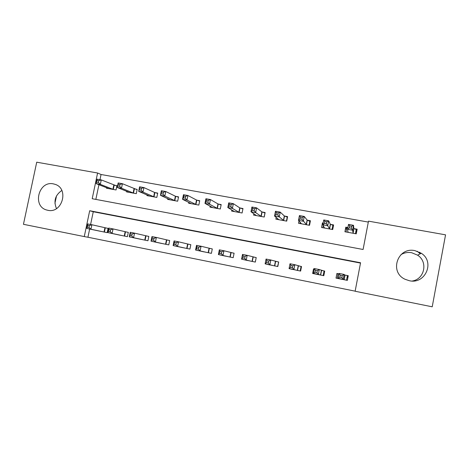 <?xml version="1.0" encoding="UTF-8"?>
<svg xmlns="http://www.w3.org/2000/svg" width="469" height="469" viewBox="0 0 469 469"><rect width="100%" height="100%" fill="white"/><g stroke="black" fill="none" stroke-linecap="round" stroke-linejoin="round"><path stroke-width="0.7" d="M53.396 183.883L55.066 184.329C69.33 188.532 62.26 213.829 47.791 210.282L46.736 210.024C32.027 206.337 38.64 180.477 53.396 183.883M412.351 281.007C424.656 279.108 428.168 261.766 417.609 255.183L411.659 252.715C407.831 252.064 404.278 252.697 401.001 254.62M414.918 250.634L421.25 253.248C435.226 261.872 425.307 284.636 409.29 280.702L405.163 279.313C388.93 272.196 397.63 246.659 414.918 250.634M432.219 306.808L355.133 291.249L360.561 262.751L89.685 210.739L84.273 236.581L23.45 224.305L36.723 162.192L97.587 173.008L92.2 198.715L363.088 249.485L368.493 221.145L445.55 234.84L432.219 306.808M89.649 229.024L87.932 237.238L355.15 291.161M87.932 237.238L84.273 236.581M360.497 263.08L93.267 211.742L90.599 224.493M339.017 273.884L336.906 273.474L336.015 278.117L347.365 280.374L348.262 275.708L345.172 275.098M314.265 269.007L313.532 268.866L312.641 273.474L323.815 275.696L324.706 271.064L321.67 270.466M289.66 268.749L300.629 271.088L301.52 266.498L298.53 265.905M266.996 264.287L277.806 266.55L278.697 261.995L275.754 261.415M244.683 259.879L255.329 262.083L256.221 257.569L253.324 256.994M222.711 255.529L233.199 257.686L234.09 253.201L231.235 252.639M201.066 251.237L211.402 253.354L212.293 248.91L209.479 248.353M179.75 247.011L189.933 249.086L190.824 244.677L188.051 244.132M158.751 242.842L168.781 244.882L169.672 240.509L166.946 239.97M138.062 238.739L147.946 240.744L148.837 236.399L146.146 235.872M117.672 234.688L127.416 236.663L128.307 232.354L125.657 231.833M97.587 230.701L107.184 232.642L108.075 228.362L105.461 227.852M368.312 222.083L101.052 174.503L99.973 179.68M98.924 184.704L95.846 199.395M347.91 227.524L345.805 227.143L344.914 231.762L356.264 233.838L357.155 229.2L354.066 228.638M323.164 223.045L322.432 222.91L321.546 227.494L332.714 229.534L333.606 224.932L330.569 224.387M298.993 220.928L298.536 223.291L309.534 225.302L310.419 220.735L307.43 220.196M276.218 217.417L275.878 219.152L286.711 221.133L287.597 216.608L284.654 216.074M253.84 213.706L253.565 215.078L264.235 217.03L265.12 212.533L262.224 212.011M231.821 209.936L231.598 211.068L242.098 212.985L242.989 208.529L240.134 208.013M210.147 206.155L209.954 207.11L220.301 209.004L221.186 204.584L218.372 204.074M188.802 202.391L188.632 203.218L198.827 205.082L199.712 200.697L196.945 200.193M167.779 198.651L167.632 199.384L177.675 201.219L178.56 196.863L175.828 196.37M147.073 194.952L146.938 195.602L156.834 197.408L157.719 193.093L155.028 192.607M126.665 191.293L126.548 191.88L136.297 193.662L137.183 189.37L134.533 188.896M106.563 187.676L106.451 188.21L116.06 189.963L116.945 185.706L114.33 185.237M101.052 174.503L97.587 173.008M93.267 211.742L89.685 210.739M345.805 227.143L346.444 229.892M322.432 222.91L323 223.883M336.906 273.474L337.967 274.06M348.139 276.329L347.769 276.253M313.532 268.866L314.242 269.13M417.105 251.196L420.247 253.782M54.932 203.353L56.509 195.901M56.468 208.594C53.407 201.154 55.19 195.116 61.814 190.478M419.544 252.228L420.969 253.395M356.434 232.964L356.229 229.488L353.825 228.514L353.509 225.308L352.571 230.203L347.57 229.294L347.986 232.325M355.426 233.685L356.229 229.488M346.046 231.967L346.849 227.787L347.869 227.741M349.311 227.87L347.57 229.294L348.508 224.405L353.509 225.308L351.697 226.269L349.686 225.906L349.311 227.87L351.316 228.233L351.697 226.269M353.18 233.275L352.571 230.203L351.316 228.233M348.508 224.405L349.686 225.906M339.011 273.919L338.026 273.755L337.147 278.346M347.758 278.334L347.822 275.96L347.406 275.608L346.527 280.21M341.872 277.542L342.247 275.561L340.242 275.168L339.861 277.144L341.872 277.542L343.156 279.348L338.161 278.357L339.105 273.439L344.099 274.424L343.156 279.348L344.281 279.764M339.087 278.727L338.161 278.357L339.861 277.144M342.247 275.561L344.099 274.424L344.92 275.039L347.406 275.608M340.242 275.168L339.105 273.439M333.342 226.298L332.884 225.255L330.293 224.252L328.681 220.84L327.743 225.695L322.824 224.798L324.566 228.045M332.081 229.417L332.884 225.255M322.842 227.729L323.27 225.542M324.442 223.367L322.824 224.798L323.762 219.955L328.681 220.84L326.793 221.773L324.818 221.421L324.442 223.367L326.418 223.725L326.793 221.773M329.678 228.978L326.418 223.725M323.762 219.955L324.818 221.421M310.261 221.567L307.131 220.061L304.258 216.444L303.32 221.257L298.483 220.377L301.508 223.836M309.094 225.22L309.898 221.092M300.002 223.561L300.248 222.277M299.984 218.935L298.483 220.377L299.421 215.576L304.258 216.444L302.3 217.358L300.359 217.006L299.984 218.935L301.925 219.287L302.3 217.358M306.544 224.757L301.925 219.287M299.421 215.576L300.359 217.006M287.479 217.194L284.325 215.933L280.233 212.123L279.295 216.895L274.541 216.027L278.809 219.691M286.459 221.087L287.263 216.989M277.501 219.451L277.671 218.607M275.924 214.579L274.541 216.027L275.479 211.261L280.233 212.123L278.211 213.008L276.3 212.668L275.924 214.579L277.83 214.925L278.211 213.008M283.763 220.594L279.295 216.895L277.83 214.925M275.479 211.261L276.3 212.668M324.671 271.264L324.061 271.006L323.176 275.567M316.962 272.606L317.343 270.642L315.367 270.255L314.992 272.213L316.962 272.606L318.328 274.418L313.409 273.439L314.353 268.561L319.272 269.528L318.328 274.418L320.778 275.092M315.66 274.072L313.409 273.439L314.992 272.213M317.343 270.642L319.272 269.528L324.061 271.006M315.367 270.255L314.353 268.561M301.497 266.615L301.069 266.474L300.189 271M292.468 267.752L292.849 265.806L290.909 265.425L290.528 267.365L292.468 267.752L293.905 269.564L289.068 268.602L290.012 263.766L294.849 264.721L293.905 269.564L297.639 270.496M292.603 269.493L289.068 268.602L290.528 267.365M292.849 265.806L294.849 264.721L301.069 266.474M290.909 265.425L290.012 263.766M278.68 262.083L277.554 266.503M268.379 262.98L268.76 261.051L266.849 260.67L266.468 262.599L268.379 262.98L269.88 264.792L265.12 263.848L266.064 259.052L270.824 259.99L269.88 264.792L274.857 265.964M269.904 264.979L265.12 263.848L266.468 262.599M268.76 261.051L270.824 259.99L278.434 262.007M266.849 260.67L266.064 259.052M265.032 212.996L261.866 211.865L256.602 207.867L255.664 212.598L250.979 211.748L256.449 215.605M264.17 217.018L264.973 212.949M255.347 215.406L255.464 214.82M252.252 210.294L250.979 211.748L251.917 207.022L256.602 207.867L254.509 208.734L252.627 208.394L252.252 210.294L254.134 210.634L254.509 208.734M261.333 216.496L255.664 212.598L254.134 210.634M251.917 207.022L252.627 208.394M256.209 257.633L255.265 262.071M244.677 258.284L245.058 256.373L243.177 255.998L242.801 257.909L244.677 258.284L246.243 260.096L241.564 259.169L242.508 254.415L247.186 255.335L246.243 260.096L252.428 261.509M247.55 260.541L241.564 259.169L242.801 257.909M245.058 256.373L247.186 255.335L256.144 257.616M243.177 255.998L242.508 254.415M233.527 211.419L233.609 211.003M228.96 206.079L230.812 206.413L231.188 204.525L229.335 204.197L228.96 206.079L227.799 207.538L228.737 202.854L233.345 203.681L232.407 208.377L227.799 207.538L234.436 211.583M242.907 208.934L239.747 207.861L233.345 203.681L231.188 204.525M239.243 212.463L232.407 208.377L230.812 206.413M228.737 202.854L229.335 204.197M212.029 207.491L212.088 207.192M206.043 201.928L207.861 202.256L208.242 200.386L206.419 200.058L206.043 201.928L204.982 203.394L205.92 198.745L210.458 199.56L209.52 204.214L204.982 203.394L212.75 207.626M221.11 204.959L217.968 203.921L210.458 199.56L208.242 200.386M217.487 208.488L209.52 204.214L207.861 202.256M205.92 198.745L206.419 200.058M183.485 197.842L185.278 198.164L185.654 196.312L183.86 195.989L183.485 197.842L182.529 199.313L183.467 194.705L187.928 195.509L186.99 200.122L182.529 199.313L191.393 203.722M199.642 201.049L196.511 200.034L187.928 195.509L185.654 196.312M196.06 204.572L186.99 200.122L185.278 198.164M183.467 194.705L183.86 195.989M161.283 193.82L163.048 194.143L163.423 192.302L161.658 191.985L160.427 195.297L161.359 190.725L165.756 191.516L164.818 196.095L160.427 195.297L170.347 199.876M178.49 197.203L175.371 196.212L165.756 191.516L163.423 192.302M174.943 200.72L164.818 196.095L163.048 194.143M161.359 190.725L161.658 191.985M139.428 189.863L141.163 190.179L141.538 188.356L139.803 188.04L138.666 191.346L139.598 186.809L143.924 187.588L142.986 192.132L138.666 191.346L149.611 196.095M157.654 193.41L154.547 192.442L143.924 187.588L141.538 188.356M154.143 196.921L142.986 192.132L141.163 190.179M139.598 186.809L139.803 188.04M221.362 253.665L221.737 251.765L219.891 251.402L219.51 253.295L221.362 253.665L222.992 255.476L218.384 254.561L219.328 249.848L223.936 250.757L222.992 255.476L230.343 257.118M225.536 256.162L218.384 254.561L219.51 253.295M221.737 251.765L223.936 250.757L234.078 253.26M219.891 251.402L219.328 249.848M198.416 249.115L198.797 247.233L196.974 246.876L196.593 248.758L198.416 249.115L200.105 250.933L195.573 250.03L196.517 245.351L201.049 246.248L200.105 250.933L208.588 252.797M203.851 251.853L195.573 250.03L196.593 248.758M198.797 247.233L201.049 246.248L212.281 248.963M196.974 246.876L196.517 245.351M175.834 244.642L176.215 242.778L174.421 242.42L174.046 244.285L175.834 244.642L177.587 246.46L173.125 245.568L174.063 240.931L178.525 241.811L177.587 246.46L187.16 248.535M182.494 247.609L173.125 245.568L174.046 244.285M176.215 242.778L178.525 241.811L190.813 244.73M174.421 242.42L174.063 240.931M153.609 240.239L153.99 238.387L152.226 238.041L151.845 239.888L153.609 240.239L155.415 242.051L151.024 241.177L151.968 236.581L156.359 237.443L155.415 242.051L166.049 244.343M161.459 243.429L151.024 241.177L151.845 239.888M153.99 238.387L156.359 237.443L169.661 240.556M152.226 238.041L151.968 236.581M131.73 235.901L132.111 234.066L130.376 233.726L129.995 235.561L131.73 235.901L133.595 237.719L129.268 236.857L130.212 232.296L134.533 233.146L133.595 237.719L145.255 240.21M140.729 239.307L129.268 236.857L129.995 235.561M132.111 234.066L134.533 233.146L148.825 236.446M130.376 233.726L130.212 232.296M117.907 185.964L119.618 186.275L119.994 184.469L118.282 184.159L117.238 187.453L118.17 182.951L122.432 183.719L121.494 188.227L117.238 187.453L129.18 192.36M137.118 189.675L122.432 183.719L119.994 184.469M133.647 193.175L121.494 188.227L119.618 186.275M118.17 182.951L118.282 184.159M110.192 231.633L110.573 229.816L108.861 229.476L108.486 231.293L110.192 231.633L112.109 233.451L107.852 232.601L108.79 228.075L113.047 228.913L112.109 233.451L124.766 236.136M120.304 235.25L107.852 232.601L108.486 231.293M110.573 229.816L113.047 228.913L128.295 232.395M108.861 229.476L108.79 228.075M96.72 182.13L98.402 182.435L98.777 180.641L97.095 180.336L96.139 183.619L97.071 179.158L101.269 179.908L100.331 184.381L96.139 183.619L109.048 188.685M116.887 185.994L101.269 179.908L98.777 180.641M113.445 189.488L100.331 184.381L98.402 182.435M97.071 179.158L97.095 180.336M88.987 227.43L89.362 225.624L87.68 225.296L87.304 227.102L88.987 227.43L90.951 229.247L86.759 228.415L87.697 223.924L91.895 224.745L90.951 229.247L104.575 232.126M100.173 231.252L86.759 228.415L87.304 227.102M89.362 225.624L91.895 224.745L108.063 228.403M87.68 225.296L87.697 223.924M353.966 228.602L353.081 233.234M353.825 228.514L352.94 233.152M348.139 231.997L348.074 232.319M344.023 279.706L344.92 275.039M344.176 279.741L345.073 275.074M330.463 224.346L329.572 228.942M330.293 224.252L329.408 228.854M307.318 220.154L306.433 224.715M307.131 220.061L306.239 224.628M284.531 216.027L283.645 220.553M284.325 215.933L283.434 220.459M320.491 275.027L321.382 270.402M320.667 275.069L321.558 270.443M297.323 270.425L298.22 265.835M297.522 270.466L298.419 265.882M274.517 265.894L275.409 261.339M274.734 265.941L275.631 261.391M262.095 211.97L261.21 216.455M261.866 211.865L260.975 216.361M252.058 261.432L252.955 256.912M252.299 261.479L253.196 256.965M239.999 207.966L239.114 212.422M239.747 207.861L238.862 212.322M218.237 204.027L217.352 208.447M217.968 203.921L217.077 208.342M196.798 200.146L195.913 204.531M196.511 200.034L195.62 204.425M175.682 196.323L174.796 200.673M175.371 196.212L174.486 200.562M154.876 192.56L153.99 196.874M154.547 192.442L153.662 196.763M229.945 257.035L230.836 252.551M230.209 257.088L231.1 252.609M208.166 252.709L209.057 248.259M208.447 252.768L209.338 248.324M186.715 248.447L187.606 244.032M187.014 248.506L187.905 244.097M165.58 244.243L166.472 239.864M165.897 244.314L166.794 239.935M144.763 240.105L145.654 235.76M145.097 240.175L145.988 235.837M134.374 188.843L133.483 193.128M134.028 188.726L133.143 193.017M124.25 236.03L125.141 231.715M124.602 236.106L125.493 231.797M114.166 185.185L113.281 189.441M113.809 185.067L112.918 189.324M104.036 232.014L104.927 227.735M104.405 232.091L105.296 227.817M421.25 253.248L417.609 255.183M46.736 210.024L47.838 210.288"/></g></svg>
